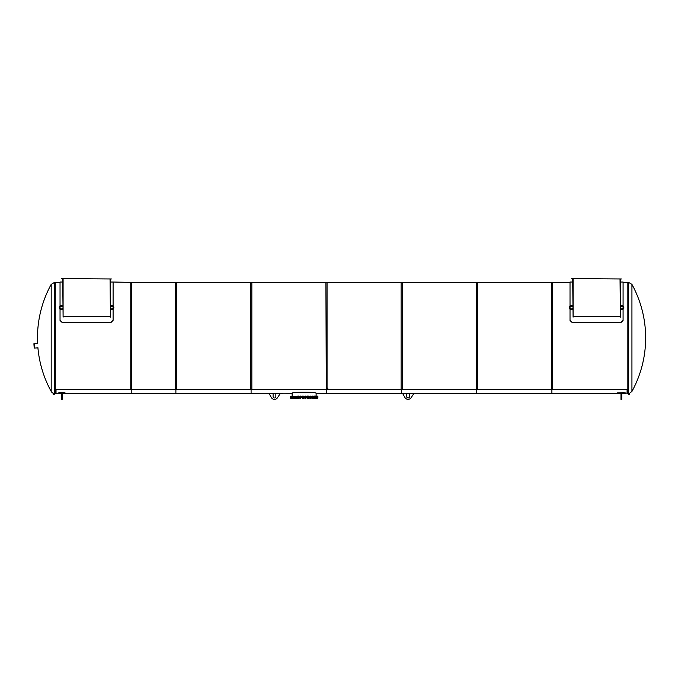<?xml version="1.0" encoding="UTF-8"?>
<svg xmlns="http://www.w3.org/2000/svg" width="678" height="678" viewBox="0 0 678 678"><rect width="100%" height="100%" fill="white"/><g stroke="black" fill="none" stroke-linecap="round" stroke-linejoin="round"><path stroke-width="1.02" d="M625.37 393.257L617.361 392.876L623.845 392.672L627.091 393.257L627.091 389.384L627.091 393.257L627.853 393.257M415.995 393.257L476.693 393.257L476.693 389.384L476.693 393.257L551.892 393.257L551.892 389.384L551.892 393.257L617.361 393.257M401.495 393.113L401.495 389.384L401.495 393.113M65.766 393.257L57.749 393.257L59.274 392.672L64.24 392.672L65.766 393.257L131.227 393.257L131.227 389.384L131.227 393.257L175.89 393.257L175.89 389.384L175.89 393.257L251.089 393.257L251.089 389.384L251.089 393.257L282.395 393.215L266.361 393.215M327.059 389.384L327.059 282.404L250.707 282.404L250.707 389.384L326.304 389.384L326.296 393.257L325.906 282.404L402.257 282.404L402.257 389.384L327.813 389.384M292.125 393.257C291.396 391.816 316.923 391.825 316.177 393.257C316.923 391.825 291.396 391.816 292.125 393.257L292.125 396.079L292.125 393.257L282.395 393.215M317.897 396.461L290.413 396.461L290.413 397.071L317.897 397.071L317.897 396.461M415.995 393.215L399.961 393.215L415.995 393.596M413.419 394.206L413.419 393.638L409.453 393.638L409.453 396.613A1.373 1.373 0 0 1 408.08 397.986A1.373 1.373 0 0 1 406.707 396.613L406.707 393.638L402.732 393.638L405.046 397.723A3.627 3.627 0 0 0 411.105 397.723L413.419 394.206M279.819 394.206L279.819 393.638L275.844 393.638L275.844 396.613A1.373 1.373 0 0 1 274.471 397.986A1.373 1.373 0 0 1 273.098 396.613L273.098 393.638L269.132 393.638L271.446 397.723A3.627 3.627 0 0 0 277.505 397.723L279.819 394.206M621.743 393.342L621.743 399.418L620.98 399.418L620.98 393.342L621.743 393.342M621.743 394.104L620.98 394.104M570.02 282.404L570.02 305.973L570.02 282.404L551.511 282.404L551.511 389.384L627.853 389.384M552.655 389.384L552.655 282.404L476.312 282.404L476.312 389.384L552.655 389.384M477.456 389.384L477.456 282.404L401.113 282.404L401.113 389.384L477.456 389.384M571.74 278.582L621.362 278.963L571.74 278.582M620.412 278.963L620.412 317.135L620.031 278.963M573.08 278.963L573.08 317.135L572.698 278.963M620.031 316.287L573.08 316.287M623.082 320.474L621.175 322.296L571.935 322.296L570.02 320.474L570.02 309.21L570.02 320.355L571.935 322.186L621.175 322.186L623.082 320.355L623.082 309.21L623.082 320.355M623.082 305.973L623.082 282.023L623.082 305.973M620.412 309.693L621.743 309.693A2.102 2.102 0 0 0 623.845 307.592A2.102 2.102 0 0 0 621.743 305.498L620.412 305.498M620.412 306.829L620.65 306.829A1.339 1.339 0 0 1 622.633 306.6A1.339 1.339 0 0 1 622.633 308.592A1.339 1.339 0 0 1 620.65 308.354L620.412 308.354M572.698 305.498L571.359 305.498A2.102 2.102 0 0 0 569.257 307.592A2.102 2.102 0 0 0 571.359 309.693L572.698 309.693M572.698 308.354L572.452 308.354A1.339 1.339 0 0 1 570.469 308.592A1.339 1.339 0 0 1 570.469 306.6A1.339 1.339 0 0 1 572.452 306.829L572.698 306.829M61.757 278.582L111.378 278.963L61.757 278.582M110.429 278.963L110.429 317.135L110.048 278.963M63.096 278.963L63.096 317.135L62.715 278.963M110.048 316.287L63.096 316.287M60.037 282.404L60.037 305.973L60.037 282.404L55.265 282.404M113.099 320.355L111.192 322.296L61.944 322.296L60.037 320.474L60.037 309.21L60.037 320.355L61.944 322.186L111.192 322.186L113.099 320.355L113.099 309.21M113.099 305.973L113.099 282.023L131.608 282.404L131.608 389.384L55.265 389.384M110.429 309.693L111.76 309.693A2.102 2.102 0 0 0 113.862 307.592A2.102 2.102 0 0 0 111.76 305.498L110.429 305.498M110.429 306.829L110.667 306.829A1.339 1.339 0 0 1 112.65 306.6A1.339 1.339 0 0 1 112.65 308.592A1.339 1.339 0 0 1 110.667 308.354L110.429 308.354M62.715 305.498L61.376 305.498A2.102 2.102 0 0 0 59.274 307.592A2.102 2.102 0 0 0 61.376 309.693L62.715 309.693M62.715 308.354L62.469 308.354A1.339 1.339 0 0 1 60.486 308.592A1.339 1.339 0 0 1 60.486 306.6A1.339 1.339 0 0 1 62.469 306.829L62.715 306.829M327.813 388.07L327.813 389.494L326.304 389.494L326.304 388.07M631.938 391.426A111.277 111.277 0 0 0 631.938 284.387L631.938 391.426L629.506 393.316L629.506 394.401L628.498 394.401L628.498 393.257M251.852 389.384L251.852 282.404L175.509 282.404L175.509 389.384L251.852 389.384M38.01 347.856L34.205 348.119L33.9 343.746L37.705 343.475M54.248 393.215L54.248 394.401L53.24 394.401L53.24 393.104M57.749 393.257L56.028 393.257L56.028 389.384L56.028 393.257L55.265 393.257M62.139 393.342L62.139 399.418L61.376 399.418L61.376 393.342L62.139 393.342M62.139 394.104L61.376 394.104M627.853 282.362L627.853 393.443L628.523 393.443L628.523 282.362L627.853 282.362M130.769 282.404L130.769 389.384L176.577 389.384L176.577 282.404L130.769 282.404M54.596 393.443L55.265 393.443L55.265 282.362L54.596 282.362L54.596 393.443A3.89 3.89 0 0 1 54.248 393.426M37.917 347.865A111.277 111.277 0 0 0 51.189 391.426L51.189 284.387L54.596 282.362M51.189 391.426A3.89 3.89 0 0 0 53.24 393.198M317.897 397.189L290.413 397.189L290.413 397.791L317.897 397.791L317.897 397.189M292.972 396.427L292.438 396.427M293.235 398.418L292.176 398.418L293.235 398.418L292.277 397.91M292.972 397.961L292.972 398.418M292.438 397.961L292.438 398.418M292.176 397.961L292.176 398.418M290.667 397.91L293.277 397.91M294.464 396.427L293.947 396.427M294.599 398.444L293.633 398.444M294.464 397.961L293.591 398.418L294.642 398.418L294.464 397.961M293.591 398.418L293.591 397.961M294.599 397.935L294.32 398.418M293.947 397.961L293.947 398.418M293.549 397.91L294.693 397.91M296.227 398.511L295.616 398.511L296.227 398.469M296.345 396.461L295.845 396.427M296.379 398.452L295.455 398.452M296.337 397.961L295.43 398.418L296.405 398.418L296.337 397.961M296.023 397.961L296.023 398.418M295.845 397.961L295.845 398.418M295.345 397.791L296.447 397.91M298.252 398.562L297.778 398.562L298.252 398.562M298.286 398.511L297.727 398.511L298.286 398.511M298.49 396.079L297.557 396.121M298.49 398.452L297.574 398.452M298.464 397.91L297.557 398.418L298.506 398.418L298.032 397.961M297.557 398.418L297.608 397.91M298.066 397.961L298.066 398.418M297.464 397.791L298.506 397.91M300.566 398.562L300.125 398.562L300.566 398.562M300.6 398.511L300.083 398.511L300.6 398.511M300.829 396.079L299.871 396.121M300.812 398.469L299.956 398.469M300.896 397.961L299.871 398.418L300.896 397.961M299.871 398.418L299.871 397.961M300.524 397.961L300.524 398.418M299.812 397.91L300.812 397.91M303.049 398.511L302.574 398.511L303.049 398.511M303.295 396.079L302.354 396.121M303.38 397.944L302.354 397.961L303.312 398.469L302.371 398.427M302.354 398.418L302.354 397.961M303.405 397.961L303.176 398.418M303.117 397.961L303.117 398.418M302.303 397.91L303.456 397.91M305.947 396.121L304.897 396.427L305.786 396.079M304.998 396.079L305.922 396.105M305.922 398.435L304.93 398.435M305.134 398.418L304.897 397.961L304.897 398.418L305.956 397.961L305.1 397.961M305.744 398.418L305.659 397.961M305.219 397.961L305.219 398.418M304.854 397.791L305.998 397.791M308.422 396.121L307.422 396.427L308.219 396.079M307.465 396.079L308.388 396.088M308.388 398.452L307.456 398.452M308.346 397.91L307.422 398.418L308.422 398.418L308.321 397.961L308.422 398.418M307.82 397.961L307.82 398.418M307.346 397.91L308.49 397.791M310.727 396.121L309.812 396.121M310.727 398.452L309.812 398.452M310.702 397.91L309.812 398.418L310.744 398.418L310.304 397.961M309.812 398.418L309.838 397.91M310.27 397.961L310.27 398.418M309.693 397.91L310.846 397.91M311.888 396.121L312.855 396.088M312.855 398.452L311.922 398.452M312.787 397.961L311.888 398.418L312.889 398.418L312.787 397.961M311.888 398.418L311.888 397.961M312.49 397.961L312.49 398.418M311.922 397.927L312.956 397.91M313.821 396.079L314.609 396.079M314.677 398.435L313.753 398.469M314.711 398.418L314.711 397.961L313.66 397.961L314.507 398.418M313.66 398.418L313.66 397.961M314.389 397.961L314.389 398.418M313.753 397.91L314.753 397.91M315.431 398.511L315.906 398.511L315.431 398.511M316.058 396.079L315.185 396.079M317.499 398.469L315.084 398.427M315.067 397.961L316.126 398.418L315.889 397.961L315.067 398.418L315.024 397.91L317.643 397.791M316.058 398.418L316.948 398.418L317.084 397.961L316.024 397.91L316.024 398.469M316.389 398.562L316.829 398.562L316.389 398.562M316.355 398.511L316.88 398.511L316.355 398.511M317.558 396.427L317.016 396.079M316.177 393.257L316.058 396.121L316.694 396.079L316.05 396.121M317.084 396.427L316.126 396.427M316.431 397.961L316.431 398.418M317.084 397.961L317.084 398.418M316.855 398.562L317.372 398.511L316.88 398.469M317.499 397.91L316.999 397.91M317.033 398.418L317.507 397.961M317.135 397.961L317.135 398.418M317.558 396.121L317.135 396.121M317.558 397.961L317.558 398.418M310.304 398.418L310.744 397.961M308.176 398.562L307.659 398.562M307.405 397.961L307.549 398.418M308.058 398.418L308.058 397.961M305.659 398.418L305.956 397.961M295.489 397.91L295.422 398.418M296.422 397.961L296.422 398.418M294.642 398.418L294.32 397.961M291.913 398.562L291.472 398.562L291.913 398.562M291.498 398.562L291.989 398.562M292.159 396.461L290.981 396.079M292.218 398.444L290.803 398.469M291.303 397.961L290.743 397.961L291.303 398.418M290.743 398.418L290.743 397.961M292.252 397.961L291.209 397.961L292.252 398.418M291.209 398.418L291.209 397.961M291.904 397.961L291.904 398.418M621.743 398.274L620.98 398.274M34.205 343.721L34.51 348.102M62.139 398.274L61.376 398.274M315.948 393.257L399.961 393.257M415.995 393.638L413.419 393.638M409.453 393.638L406.707 393.638M402.732 393.638L399.961 393.638M282.395 393.638L279.819 393.638M275.844 393.638L273.098 393.638M269.132 393.638L266.361 393.638M625.37 393.638L621.743 393.638M620.98 393.638L617.361 393.638M627.853 282.404L623.082 282.404M570.02 282.023L572.698 282.023M620.412 282.023L623.082 282.023M60.037 282.023L62.715 282.023M110.429 282.023L113.099 282.023M65.766 393.638L62.139 393.638M61.376 393.638L57.749 393.638M631.938 284.387L628.523 282.362M51.189 284.387A111.277 111.277 0 0 0 37.612 343.483"/></g></svg>
